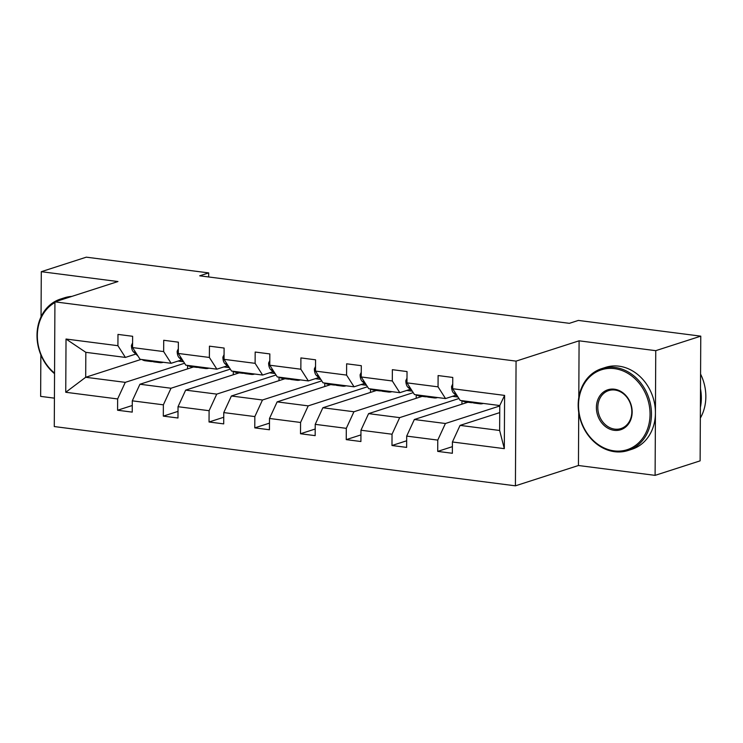 <?xml version="1.0" encoding="UTF-8"?>
<svg xmlns="http://www.w3.org/2000/svg" width="743" height="743" viewBox="0 0 743 743"><rect width="100%" height="100%" fill="white"/><g stroke="black" fill="none" stroke-linecap="round" stroke-linejoin="round"><path stroke-width="1.11" d="M578.723 412.421L578.444 465.508L655.103 475.362L700.12 460.855L700.77 336.152L578.379 320.428L569.379 323.326L199.7 275.811L208.699 272.904L86.309 257.171L41.292 271.687L41.051 316.787M578.444 465.508L515.419 485.829L54.276 426.556L54.926 301.853L516.069 361.126L515.419 485.829M40.856 354.848L40.642 396.381L54.425 398.155M655.103 475.362L655.753 350.668L700.77 336.152M499.733 412.606L460.066 425.386L499.64 430.476L504.311 448.651L452.422 441.983L452.366 453.276L437.711 451.391L452.403 446.654M460.066 425.386L452.422 441.983M467.904 402.242L414.334 419.507L445.41 423.501L437.766 440.097L437.711 451.391M437.766 440.097L406.69 436.104L406.635 447.397L391.979 445.512L406.672 440.775M422.173 396.363L368.593 413.628L399.669 417.631L392.035 434.218L391.979 445.512M392.035 434.218L360.959 430.225L360.903 441.518L346.247 439.633L360.94 434.896M376.441 390.484L322.861 407.758L353.937 411.752L346.303 428.339L346.247 439.633M346.303 428.339L315.227 424.346L315.171 435.639L300.506 433.754L315.199 429.017M330.709 384.605L277.13 401.879L308.206 405.873L300.571 422.461L300.506 433.754M300.571 422.461L269.495 418.467L269.43 429.76L254.775 427.875L269.468 423.139M284.978 378.726L231.398 396L262.474 399.994L254.84 416.582L254.775 427.875M254.84 416.582L223.764 412.588L223.699 423.881L209.043 421.996L223.736 417.26M239.237 372.847L185.666 390.121L216.742 394.115L209.099 410.703L209.043 421.996M209.099 410.703L178.032 406.709L177.967 418.003L163.311 416.117L178.004 411.381M193.505 366.968L139.935 384.242L171.011 388.236L163.367 404.824L163.311 416.117M163.367 404.824L132.291 400.83L132.235 412.124L117.58 410.238L132.273 405.502M141.049 359.426L85.696 377.268L125.27 382.357L117.635 398.945L117.58 410.238M117.635 398.945L65.746 392.276L66.025 339.031L117.914 345.699L117.979 334.406L132.635 336.291L132.57 347.585L163.646 351.578L163.711 340.285L178.366 342.17L178.311 353.464L209.377 357.457L209.442 346.164L224.098 348.049L224.042 359.343L255.118 363.336L255.174 352.043L269.83 353.928L269.774 365.222L300.85 369.215L300.906 357.922L315.561 359.807L315.506 371.101L346.582 375.094L346.637 363.801L361.302 365.686L361.237 376.98L392.313 380.973L392.369 369.68L407.034 371.565L406.969 382.859L438.045 386.852L438.11 375.559L452.766 377.444L452.701 388.728L504.599 395.406L504.311 448.651M406.969 382.859L414.464 394.57L445.54 398.564L455.961 395.202M445.54 398.564L438.045 386.852M499.77 405.984L445.41 423.501M414.334 419.507L406.69 436.104M361.237 376.98L368.732 388.691L399.799 392.685L410.229 389.332M399.799 392.685L392.313 380.973M458.96 398.517L399.669 417.631M452.487 396.325L457.957 397.022M368.593 413.628L360.959 430.225M315.506 371.101L322.991 382.812L354.067 386.806L364.488 383.453M354.067 386.806L346.582 375.094M413.229 392.638L353.937 411.752M406.755 390.446L412.226 391.143M322.861 407.758L315.227 424.346M269.774 365.222L277.26 376.933L308.336 380.927L318.756 377.574M308.336 380.927L300.85 369.215M367.488 386.759L308.206 405.873M361.024 384.568L366.494 385.273M277.13 401.879L269.495 418.467M224.042 359.343L231.528 371.054L262.604 375.048L273.025 371.695M262.604 375.048L255.118 363.336M321.756 380.88L262.474 399.994M315.292 378.689L320.753 379.394M231.398 396L223.764 412.588M178.311 353.464L185.796 365.175L216.872 369.169L227.293 365.816M216.872 369.169L209.377 357.457M276.024 375.001L216.742 394.115M269.56 372.81L275.021 373.515M185.666 390.121L178.032 406.709M132.57 347.585L140.065 359.296L171.141 363.29L181.561 359.937M171.141 363.29L163.646 351.578M230.293 369.122L171.011 388.236M223.829 366.931L229.29 367.636M139.935 384.242L132.291 400.83M66.025 339.031L85.826 352.331L125.4 357.42L135.83 354.058M125.4 357.42L117.914 345.699M655.753 350.668L579.094 340.814L516.069 361.126M54.926 301.853L117.951 281.541L41.292 271.687M208.681 276.963L208.699 272.904M499.64 430.476L499.77 405.539L460.196 400.449L452.701 388.728M184.561 363.243L125.27 382.357M178.097 361.052L183.558 361.757M85.826 352.331L85.696 377.268L65.746 392.276M187.542 368.89L187.561 365.407M233.274 374.769L233.293 371.286M279.015 380.648L279.034 377.165M324.747 386.527L324.765 383.044M370.478 392.406L370.497 388.923M416.21 398.285L416.229 394.802M461.942 404.164L461.96 400.681M504.599 395.406L499.77 405.539M579.094 340.814L578.797 397.477M132.598 342.885L131.437 345.374A9.12 4.662 97.3 0 0 133.554 351.987L137.947 355.99M142.024 359.556A26.321 13.467 97.3 0 0 145.173 360.754L150.745 361.469A26.321 13.467 97.3 0 0 152.538 361.469M156.68 361.432A26.321 13.467 97.3 0 0 159.838 362.64A26.321 13.467 97.3 0 0 163.191 362.278M147.588 360.271A26.321 13.467 97.3 0 0 150.745 361.469M159.838 362.64L154.265 361.925A26.321 13.467 -82.7 0 1 151.108 360.717M54.926 302.559A41.97 35.06 -107.9 0 0 54.555 373.116M54.555 373.673A43.01 35.924 72.1 0 1 37.15 331.796A43.01 35.924 72.1 0 1 60.452 299.085A43.01 35.924 72.1 0 1 67.836 297.692M60.452 299.085L64.418 297.813A43.01 35.924 72.1 0 1 71.802 296.411M614.498 368.639A41.97 35.06 -107.9 0 0 578.518 405.158A41.97 35.06 -107.9 0 0 614.071 450.871A41.97 35.06 -107.9 0 0 650.051 414.353A41.97 35.06 -107.9 0 0 614.498 368.639M614.6 451.707A43.01 35.924 72.1 0 1 578.778 412.792A43.01 35.924 72.1 0 1 601.626 368.649A43.01 35.924 72.1 0 1 615.046 367.451A43.01 35.924 72.1 0 1 650.868 406.375A43.01 35.924 72.1 0 1 628.021 450.518A43.01 35.924 72.1 0 1 614.6 451.707M614.387 389.202A20.99 17.526 72.1 0 1 632.163 412.059A20.99 17.526 72.1 0 1 614.173 430.318A20.99 17.526 72.1 0 1 596.397 407.461A20.99 17.526 72.1 0 1 614.387 389.202M614.721 429.129A19.959 16.671 -107.9 0 0 620.944 428.572A19.959 16.671 -107.9 0 0 631.55 408.093A19.959 16.671 -107.9 0 0 614.925 390.038A19.959 16.671 -107.9 0 0 608.703 390.586A19.959 16.671 -107.9 0 0 598.096 411.074A19.959 16.671 -107.9 0 0 614.721 429.129M601.626 368.649L605.591 367.376A43.01 35.924 72.1 0 1 619.003 366.178A43.01 35.924 72.1 0 1 654.834 405.093A43.01 35.924 72.1 0 1 631.977 449.236L628.021 450.518M700.5 388.83A43.01 35.924 72.1 0 1 700.398 407.368M700.575 374.082A43.01 35.924 72.1 0 1 700.343 418.068M178.329 348.764L177.168 351.253A9.12 4.662 97.3 0 0 179.286 357.857L183.679 361.86M187.756 365.426A26.321 13.467 97.3 0 0 190.914 366.633L196.477 367.348A26.321 13.467 97.3 0 0 198.27 367.348M202.412 367.311A26.321 13.467 97.3 0 0 205.57 368.519A26.321 13.467 97.3 0 0 208.922 368.147M193.319 366.15A26.321 13.467 97.3 0 0 196.477 367.348M205.57 368.519L199.997 367.804A26.321 13.467 -82.7 0 1 196.839 366.596M224.061 354.643L222.9 357.132A9.12 4.662 97.3 0 0 225.018 363.736L229.411 367.739M233.488 371.305A26.321 13.467 97.3 0 0 236.645 372.512L242.209 373.227A26.321 13.467 97.3 0 0 244.001 373.227M248.143 373.19A26.321 13.467 97.3 0 0 251.301 374.398A26.321 13.467 97.3 0 0 254.654 374.026M239.06 372.029A26.321 13.467 97.3 0 0 242.209 373.227M251.301 374.398L245.729 373.683A26.321 13.467 -82.7 0 1 242.571 372.475M269.802 360.522L268.632 363.011A9.12 4.662 97.3 0 0 270.749 369.615L275.142 373.618M279.219 377.184A26.321 13.467 97.3 0 0 282.377 378.391L287.95 379.106A26.321 13.467 97.3 0 0 289.733 379.106M293.875 379.069A26.321 13.467 97.3 0 0 297.033 380.277A26.321 13.467 97.3 0 0 300.395 379.905M284.792 377.899A26.321 13.467 97.3 0 0 287.95 379.106M297.033 380.277L291.46 379.562A26.321 13.467 -82.7 0 1 288.312 378.354M315.534 366.401L314.373 368.89A9.12 4.662 97.3 0 0 316.481 375.494L320.874 379.497M324.951 383.063A26.321 13.467 97.3 0 0 328.109 384.27L333.681 384.985A26.321 13.467 97.3 0 0 335.464 384.985M339.607 384.948A26.321 13.467 97.3 0 0 342.764 386.156A26.321 13.467 97.3 0 0 346.127 385.784M330.524 383.778A26.321 13.467 97.3 0 0 333.681 384.985M342.764 386.156L337.192 385.441A26.321 13.467 -82.7 0 1 334.044 384.233M361.265 372.28L360.104 374.769A9.12 4.662 97.3 0 0 362.222 381.373L366.605 385.376M370.683 388.942A26.321 13.467 97.3 0 0 373.84 390.149L379.413 390.864A26.321 13.467 97.3 0 0 381.196 390.864M385.348 390.827A26.321 13.467 97.3 0 0 388.496 392.035A26.321 13.467 97.3 0 0 391.858 391.663M376.255 389.657A26.321 13.467 97.3 0 0 379.413 390.864M388.496 392.035L382.933 391.32A26.321 13.467 -82.7 0 1 379.775 390.112M406.997 378.159L405.836 380.648A9.12 4.662 97.3 0 0 407.953 387.252L412.346 391.255M416.424 394.821A26.321 13.467 97.3 0 0 419.572 396.028L425.145 396.743A26.321 13.467 97.3 0 0 426.937 396.743M431.079 396.706A26.321 13.467 97.3 0 0 434.237 397.914A26.321 13.467 97.3 0 0 437.59 397.542M421.987 395.536A26.321 13.467 97.3 0 0 425.145 396.743M434.237 397.914L428.665 397.199A26.321 13.467 -82.7 0 1 425.507 395.991M452.728 384.038L451.568 386.527A9.12 4.662 97.3 0 0 453.685 393.131L458.078 397.134M462.155 400.7A26.321 13.467 97.3 0 0 465.304 401.907L470.876 402.622A26.321 13.467 97.3 0 0 472.669 402.622M476.811 402.585A26.321 13.467 97.3 0 0 479.969 403.793A26.321 13.467 97.3 0 0 483.321 403.421M467.719 401.415A26.321 13.467 97.3 0 0 470.876 402.622M479.969 403.793L474.396 403.077A26.321 13.467 -82.7 0 1 471.238 401.87M132.588 345.356L131.511 345.216M135.551 352.238L133.554 351.987M178.32 351.235L177.243 351.095M181.283 358.117L179.286 357.857M224.052 357.114L222.974 356.974M227.014 363.996L225.018 363.736M269.783 362.993L268.706 362.853M272.746 369.875L270.749 369.615M315.515 368.872L314.447 368.732M318.478 375.754L316.481 375.494M361.247 374.751L360.179 374.611M364.219 381.633L362.222 381.373M406.988 380.63L405.91 380.49M409.95 387.512L407.953 387.252M452.719 386.509L451.642 386.369M455.682 393.391L453.685 393.131"/></g></svg>
